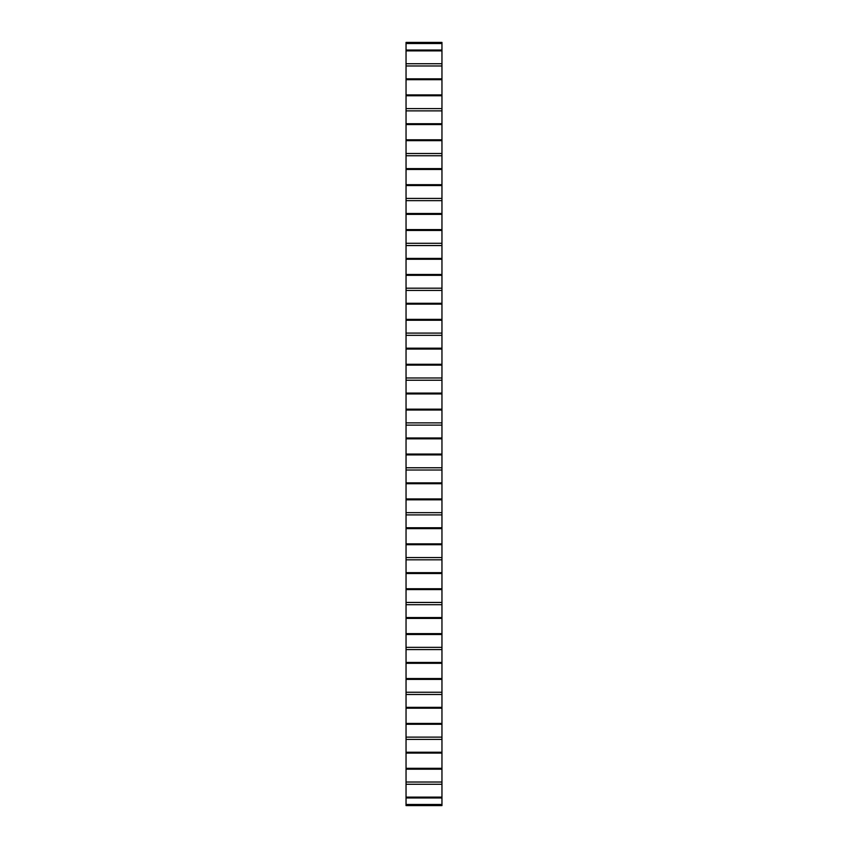 <?xml version="1.0" encoding="UTF-8"?>
<svg xmlns="http://www.w3.org/2000/svg" width="848" height="848" viewBox="0 0 848 848"><rect width="100%" height="100%" fill="white"/><g stroke="black" fill="none" stroke-linecap="round" stroke-linejoin="round"><path stroke-width="1.27" d="M406.044 784.273L406.044 42.4L441.956 42.4L441.956 805.6L406.044 805.6L406.044 784.273L441.956 784.273M406.044 63.727L441.956 63.727M406.044 65.974L441.956 65.974M406.044 108.618L441.956 108.618M406.044 110.865L441.956 110.865M406.044 153.509L441.956 153.509M406.044 155.756L441.956 155.756M406.044 198.411L441.956 198.411M406.044 200.647L441.956 200.647M406.044 243.302L441.956 243.302M406.044 245.549L441.956 245.549M406.044 288.193L441.956 288.193M406.044 290.44L441.956 290.44M406.044 333.094L441.956 333.094M406.044 335.331L441.956 335.331M406.044 377.985L441.956 377.985M406.044 380.233L441.956 380.233M406.044 422.876L441.956 422.876M406.044 425.124L441.956 425.124M406.044 467.767L441.956 467.767M406.044 470.015L441.956 470.015M406.044 512.669L441.956 512.669M406.044 514.906L441.956 514.906M406.044 557.56L441.956 557.56M406.044 559.807L441.956 559.807M406.044 602.451L441.956 602.451M406.044 604.698L441.956 604.698M406.044 647.353L441.956 647.353M406.044 649.589L441.956 649.589M406.044 692.244L441.956 692.244M406.044 694.491L441.956 694.491M406.044 737.135L441.956 737.135M406.044 739.382L441.956 739.382M406.044 782.026L441.956 782.026M406.044 43.524L441.956 43.524M406.044 804.476L441.956 804.476M406.044 50.021L441.956 50.021M406.044 50.88L441.956 50.88M406.044 78.822L441.956 78.822M406.044 79.68L441.956 79.68M406.044 94.912L441.956 94.912M406.044 95.771L441.956 95.771M406.044 123.713L441.956 123.713M406.044 124.571L441.956 124.571M406.044 139.803L441.956 139.803M406.044 140.662L441.956 140.662M406.044 168.604L441.956 168.604M406.044 169.462L441.956 169.462M406.044 184.694L441.956 184.694M406.044 185.564L441.956 185.564M406.044 213.505L441.956 213.505M406.044 214.364L441.956 214.364M406.044 229.596L441.956 229.596M406.044 230.455L441.956 230.455M406.044 258.396L441.956 258.396M406.044 259.255L441.956 259.255M406.044 274.487L441.956 274.487M406.044 275.346L441.956 275.346M406.044 303.287L441.956 303.287M406.044 304.146L441.956 304.146M406.044 319.378L441.956 319.378M406.044 320.237L441.956 320.237M406.044 348.178L441.956 348.178M406.044 349.047L441.956 349.047M406.044 364.28L441.956 364.28M406.044 365.138L441.956 365.138M406.044 393.08L441.956 393.08M406.044 393.938L441.956 393.938M406.044 409.171L441.956 409.171M406.044 410.029L441.956 410.029M406.044 437.971L441.956 437.971M406.044 438.829L441.956 438.829M406.044 454.062L441.956 454.062M406.044 454.92L441.956 454.92M406.044 482.862L441.956 482.862M406.044 483.72L441.956 483.72M406.044 498.953L441.956 498.953M406.044 499.822L441.956 499.822M406.044 527.763L441.956 527.763M406.044 528.622L441.956 528.622M406.044 543.854L441.956 543.854M406.044 544.713L441.956 544.713M406.044 572.654L441.956 572.654M406.044 573.513L441.956 573.513M406.044 588.745L441.956 588.745M406.044 589.604L441.956 589.604M406.044 617.545L441.956 617.545M406.044 618.404L441.956 618.404M406.044 633.636L441.956 633.636M406.044 634.495L441.956 634.495M406.044 662.436L441.956 662.436M406.044 663.306L441.956 663.306M406.044 678.538L441.956 678.538M406.044 679.396L441.956 679.396M406.044 707.338L441.956 707.338M406.044 708.197L441.956 708.197M406.044 723.429L441.956 723.429M406.044 724.287L441.956 724.287M406.044 752.229L441.956 752.229M406.044 753.088L441.956 753.088M406.044 768.32L441.956 768.32M406.044 769.178L441.956 769.178M406.044 797.12L441.956 797.12M406.044 797.979L441.956 797.979"/></g></svg>
